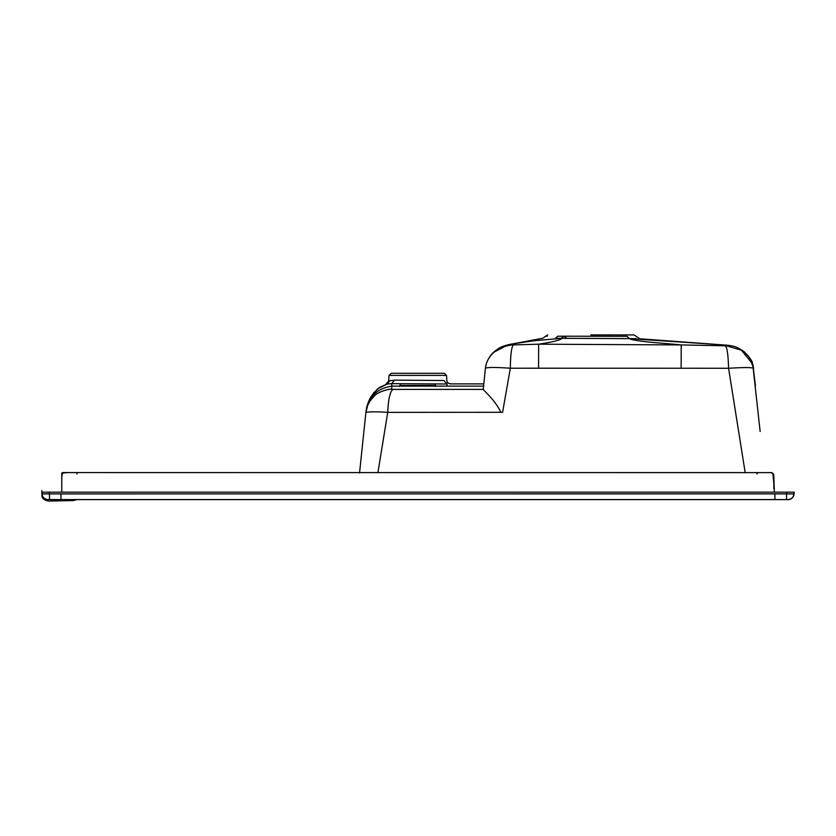 <?xml version="1.0" encoding="UTF-8"?>
<svg xmlns="http://www.w3.org/2000/svg" width="836" height="836" viewBox="0 0 836 836"><rect width="100%" height="100%" fill="white"/><g stroke="black" fill="none" stroke-linecap="round" stroke-linejoin="round"><path stroke-width="1.25" d="M794.022 494.588L794.2 492.174C792.591 492.174 792.591 492.174 794.19 492.174L786.666 492.174L786.582 493.898L794.095 493.898A6.019 6.019 -175.2 0 1 794.085 494.097L794.085 494.097C793.312 499.886 786.603 500.012 786.54 499.604L786.937 499.604M777.595 499.573L786.54 499.604L774.899 499.573L774.909 493.867L49.481 493.898L49.397 492.174L41.884 492.174L49.428 492.174M774.909 493.867L786.582 493.898L786.54 499.604L787.878 499.614M49.397 492.174L786.666 492.174M41.967 493.898L41.884 492.174L41.967 493.898L49.481 493.898L49.523 499.604L48.039 499.604A6.019 6.019 -3 0 1 41.967 493.898C43.138 496.302 41.048 497.242 47.077 499.541L60.955 499.573L60.955 493.867M789.079 499.52A6.019 6.019 9 0 0 793.489 496.25L791.525 498.528L788.411 499.594M773.99 499.573L788.024 499.604A6.019 6.019 -175.2 0 0 794.085 494.097M786.54 499.604L49.523 499.604M774.303 488.537L772.924 474.012L771.189 472.612L63.902 472.58L62.177 473.928L61.759 477.544L61.759 473.991M61.759 477.544L61.759 492.174M774.303 488.632L774.303 492.174M590.822 334.922L633.939 334.922L590.822 334.922M389.043 375.395L446.518 375.395L444.261 373.295L391.29 373.295L389.043 375.395L388.656 380.913L389.9 380.662L387.162 384.058L377.653 388.792L371.194 396.368C368.551 400.925 366.889 405.523 366.21 410.173L366.21 410.152M547.267 336.176L545.699 336.166L547.716 334.922M558.281 336.197L627.031 336.312L629.362 338.632L562.147 338.319C560.392 340.116 552.554 342.07 538.635 344.192L513.503 344.902C511.622 346.24 510.566 354.004 510.326 368.216C495.184 367.203 486.865 367.234 485.392 368.31C486.113 361.601 489.457 355.854 495.424 351.068C498.266 348.278 503.763 346.229 511.914 344.934L511.068 344.129L532.605 340.921L561.458 338.319L555.522 338.298L557.769 336.197M598.931 336.271L582.034 336.239M513.503 344.902L511.914 344.934M629.978 338.643L726.683 345.143L724.822 345.801L681.194 344.934L681.152 368.237L538.562 368.206L538.635 344.192L681.194 344.934C662.321 342.99 636.384 341.757 629.174 338.632L566.996 338.35L564.018 336.197L561.458 338.319L563.36 336.197M483.511 386.127C483.825 383.139 483.825 383.139 483.511 386.127L447.082 386.127L447.082 384.006C451.785 383.849 451.785 383.849 447.082 384.006L447.082 386.127L391.906 386.127L391.656 383.64L387.162 384.069M394.508 380.14L389.9 380.683L394.561 380.14L443.822 380.505L447.051 384.006L391.656 383.64L394.561 380.14M391.572 389.283L393.066 389.388C390.14 391.164 388.374 398.709 387.747 412.012L387.737 412.378C376.89 411.437 364.998 411.803 365.865 412.702C366.398 406.609 369.24 401.05 374.413 396.003C376.911 392.408 388.73 388.594 391.572 389.283L391.906 386.127C376.566 388.5 367.882 397.34 365.875 412.66L365.886 412.545M485.402 368.154L483.271 389.409L393.066 389.388M629.383 338.632L636.186 338.664M500.806 412.284C495.56 400.622 484.222 391.081 483.292 389.43L483.271 389.409M538.562 368.206L510.326 368.216L502.603 412.284L387.737 412.378L377.914 472.612M724.822 345.801L724.822 345.801C726.881 345.77 728.135 353.262 728.584 368.279L681.152 368.237M365.875 412.629L368.718 401.29L373.619 392.93L379.565 387.413L387.162 384.058M359.532 472.988L365.875 412.66M638.641 338.705L727.226 345.195M772.046 472.612L770.217 472.612M726.348 345.78L741.459 350.221L752.766 364.182L753.591 368.195M751.721 361.361L753.612 368.352C752.181 367.349 743.841 367.328 728.584 368.279L745.179 472.612M756.883 473.949L757.886 472.612M753.623 368.488L749.578 357.495M753.163 368.164L760.143 431.48M72.042 472.612L74.749 472.612M71.321 472.601L68.291 472.591M773.875 488.621L773.708 474.064L771.189 472.612M61.759 473.082L68.27 472.57M774.22 488.611L773.708 474.064L772.924 474.012M400.214 383.734L400.068 385.438L435.483 385.438L435.357 383.923M76.933 472.612L76.933 474.002M62.512 472.591L63.285 472.58M64.048 472.58L67.977 472.559M793.301 496.584L794.2 492.174M41.8 492.164L41.967 495.414M41.884 492.174L41.8 490.648M436.016 386.462L435.483 385.438M399.535 386.462L400.068 385.438M41.967 495.372C41.695 497.974 43.744 499.876 48.101 501.077L73.349 500.576L76.933 499.573L242.565 499.573M325.298 499.573L333.48 499.573M365.875 499.573L402.503 499.573M420.895 499.573L520.389 499.573M609.078 499.573L764.449 499.573M774.909 499.573L60.955 499.573M639.676 338.705L633.939 334.922M511.089 344.118L511.068 344.129C500.806 346.397 499.562 347.671 494.389 351.559C490.972 354.339 488.287 358.414 486.312 363.775L485.423 367.955M491.725 354.454L494.107 352.071L508.298 344.714L543.024 338.172L545.699 336.166M446.518 375.395L446.863 380.39C446.894 382.303 448.148 383.473 450.614 383.891L483.751 383.891M366.001 411.563L365.907 412.336M366.22 410.11L365.99 411.646M368.718 401.29L370.557 397.487M373.619 392.93L379.565 387.413M752.766 364.182L753.612 368.342M730.121 345.561L726.745 345.153M752.839 364.297L748.398 355.896L740.121 349.03M752.86 364.517C751.062 362.333 755.754 364.203 744.353 351.862C734.248 344.986 733.172 346.449 726.683 345.153M752.818 364.182L755.462 385.939M68.029 472.559L71.29 472.601M388.656 380.913L385.981 384.257"/></g></svg>
